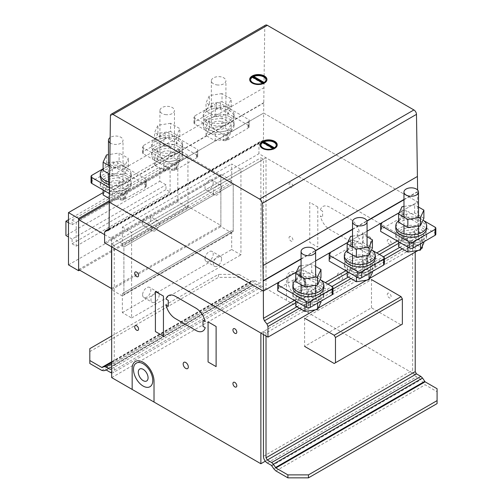 <?xml version="1.0" encoding="UTF-8"?>
<svg xmlns="http://www.w3.org/2000/svg" width="503" height="503" viewBox="0 0 503 503"><rect width="100%" height="100%" fill="white"/><g stroke="black" fill="none" stroke-linecap="round" stroke-linejoin="round"><path stroke-width="0.38" stroke-dasharray="2.52 1.89" d="M222.024 93.589L209.393 95.545L206.004 102.838L215.253 108.176L227.884 106.221L231.273 98.928L222.024 93.589L222.024 101.757L231.273 107.095L227.884 114.388L215.253 116.344L206.004 111.006L209.393 103.712L222.024 101.757M209.393 103.712L209.393 95.545M206.004 111.006L206.004 102.838M215.253 116.344L215.253 108.176M227.884 114.388L227.884 106.221M231.273 107.095L231.273 98.928M216.755 84.888A7.275 4.2 0 0 0 225.665 81.92A7.275 4.2 0 0 0 225.916 80.832A7.275 4.2 0 0 0 219.591 76.67A7.275 4.2 0 0 0 211.612 79.744A7.275 4.2 0 0 0 211.361 80.832A7.275 4.2 0 0 0 216.755 84.888M211.612 124.298A7.275 4.2 0 0 0 211.361 125.385A7.275 4.2 0 0 0 217.686 129.554A7.275 4.2 0 0 0 225.665 126.473A7.275 4.2 0 0 0 225.916 125.385A7.275 4.2 0 0 0 220.521 121.33A7.275 4.2 0 0 0 211.612 124.298M229.569 108.384A15.461 8.928 0 0 0 207.708 108.384A15.461 8.928 0 0 0 203.174 114.697A15.461 8.928 0 0 0 212.719 122.939A15.461 8.928 0 0 0 229.569 121.009A15.461 8.928 0 0 0 234.102 114.697A15.461 8.928 0 0 0 229.569 108.384M207.708 110.761A15.461 8.928 180 0 1 224.558 108.824A15.461 8.928 180 0 1 234.102 117.073A15.461 8.928 180 0 1 229.569 123.38A15.461 8.928 180 0 1 207.708 123.38A15.461 8.928 180 0 1 203.174 117.073A15.461 8.928 180 0 1 207.708 110.761M229.569 116.702A15.461 8.928 0 0 0 207.708 116.702A15.461 8.928 0 0 0 203.174 123.009A15.461 8.928 0 0 0 212.719 131.258A15.461 8.928 0 0 0 229.569 129.321A15.461 8.928 0 0 0 234.102 123.009A15.461 8.928 0 0 0 229.569 116.702M207.708 119.073A15.461 8.928 180 0 1 224.558 117.142A15.461 8.928 180 0 1 234.102 125.385A15.461 8.928 180 0 1 229.569 131.698A15.461 8.928 180 0 1 207.708 131.698A15.461 8.928 180 0 1 203.174 125.385A15.461 8.928 180 0 1 207.708 119.073M222.024 118.092L209.393 120.047L206.004 127.341L215.253 132.679L227.884 130.73L231.273 123.436L222.024 118.092L222.024 126.266L231.273 131.604L227.884 138.897L215.253 140.853L206.004 135.508L209.393 128.215L222.024 126.266M209.393 128.215L209.393 120.047M206.004 135.508L206.004 127.341M215.253 140.853L215.253 132.679M227.884 138.897L227.884 130.73M231.273 131.604L231.273 123.436M170.574 123.292L157.942 125.247L154.559 132.541L163.802 137.879L176.44 135.923L179.823 128.63L170.574 123.292L170.574 131.459L179.823 136.797L176.44 144.091L163.802 146.046L154.559 140.708L157.942 133.414L170.574 131.459M157.942 133.414L157.942 125.247M154.559 140.708L154.559 132.541M163.802 146.046L163.802 137.879M176.44 144.091L176.44 135.923M179.823 136.797L179.823 128.63M165.305 114.596A7.275 4.2 0 0 0 174.22 111.622A7.275 4.2 0 0 0 174.466 110.534A7.275 4.2 0 0 0 168.14 106.372A7.275 4.2 0 0 0 160.161 109.447A7.275 4.2 0 0 0 159.916 110.534A7.275 4.2 0 0 0 165.305 114.596M160.161 154.006A7.275 4.2 0 0 0 159.916 155.094A7.275 4.2 0 0 0 166.242 159.256A7.275 4.2 0 0 0 174.22 156.175A7.275 4.2 0 0 0 174.466 155.094A7.275 4.2 0 0 0 169.071 151.032A7.275 4.2 0 0 0 160.161 154.006M178.125 138.086A15.461 8.928 0 0 0 156.257 138.086A15.461 8.928 0 0 0 151.73 144.399A15.461 8.928 0 0 0 161.274 152.642A15.461 8.928 0 0 0 178.125 150.711A15.461 8.928 0 0 0 182.652 144.399A15.461 8.928 0 0 0 178.125 138.086M156.257 140.463A15.461 8.928 180 0 1 173.107 138.526A15.461 8.928 180 0 1 182.652 146.775A15.461 8.928 180 0 1 178.125 153.088A15.461 8.928 180 0 1 156.257 153.088A15.461 8.928 180 0 1 151.73 146.775A15.461 8.928 180 0 1 156.257 140.463M178.125 146.404A15.461 8.928 0 0 0 156.257 146.404A15.461 8.928 0 0 0 151.73 152.717A15.461 8.928 0 0 0 161.274 160.96A15.461 8.928 0 0 0 178.125 159.03A15.461 8.928 0 0 0 182.652 152.717A15.461 8.928 0 0 0 178.125 146.404M156.257 148.781A15.461 8.928 180 0 1 173.107 146.845A15.461 8.928 180 0 1 182.652 155.094A15.461 8.928 180 0 1 178.125 161.4A15.461 8.928 180 0 1 156.257 161.4A15.461 8.928 180 0 1 151.73 155.094A15.461 8.928 180 0 1 156.257 148.781M170.574 147.8L157.942 149.749L154.559 157.043L163.802 162.387L176.44 160.432L179.823 153.138L170.574 147.8L170.574 155.968L179.823 161.306L176.44 168.599L163.802 170.555L154.559 165.217L157.942 157.923L170.574 155.968M157.942 157.923L157.942 149.749M154.559 165.217L154.559 157.043M163.802 170.555L163.802 162.387M176.44 168.599L176.44 160.432M179.823 161.306L179.823 153.138M103.109 170.41L106.491 163.117L119.129 161.161L119.129 152.994L108.466 154.647M106.491 163.117L106.491 154.949M109.654 166.021L112.358 167.581L124.989 165.625L128.378 158.332L119.129 152.994M119.129 161.161L128.378 166.506L124.989 173.799L112.358 175.748L109.528 174.12M112.358 175.748L112.358 167.581M124.989 173.799L124.989 165.625M128.378 166.506L128.378 158.332M110.006 142.827A7.275 4.2 0 0 0 113.86 144.298A7.275 4.2 0 0 0 122.77 141.324A7.275 4.2 0 0 0 123.015 140.236A7.275 4.2 0 0 0 118.167 136.282A7.275 4.2 0 0 0 110.088 137.596M108.711 183.708A7.275 4.2 0 0 0 108.466 184.796A7.275 4.2 0 0 0 114.791 188.958A7.275 4.2 0 0 0 122.77 185.884A7.275 4.2 0 0 0 123.015 184.796A7.275 4.2 0 0 0 117.627 180.734A7.275 4.2 0 0 0 108.711 183.708M109.447 182.256A15.461 8.928 0 0 0 126.674 180.414A15.461 8.928 0 0 0 131.201 174.101A15.461 8.928 0 0 0 126.674 167.788A15.461 8.928 0 0 0 104.806 167.788A15.461 8.928 0 0 0 103.109 168.958M100.279 176.478A15.461 8.928 180 0 1 104.806 170.165A15.461 8.928 180 0 1 121.657 168.228A15.461 8.928 180 0 1 131.201 176.478A15.461 8.928 180 0 1 126.674 182.79A15.461 8.928 180 0 1 109.428 184.626M126.674 176.107A15.461 8.928 0 0 0 104.806 176.107A15.461 8.928 0 0 0 100.279 182.419A15.461 8.928 0 0 0 109.824 190.662A15.461 8.928 0 0 0 126.674 188.732A15.461 8.928 0 0 0 131.201 182.419A15.461 8.928 0 0 0 126.674 176.107M103.266 190.065A15.461 8.928 180 0 1 100.279 184.796A15.461 8.928 180 0 1 104.806 178.483A15.461 8.928 180 0 1 121.657 176.547A15.461 8.928 180 0 1 131.201 184.796A15.461 8.928 180 0 1 126.674 191.109A15.461 8.928 180 0 1 106.611 191.995M119.129 177.502L106.491 179.458L103.109 186.751L112.358 192.089L124.989 190.134L128.378 182.841L119.129 177.502L119.129 185.67L128.378 191.008L124.989 198.301L112.358 200.257L109.327 198.509M103.109 194.919L106.491 187.625L119.129 185.67M106.491 187.625L106.491 179.458M103.109 189.977L103.109 186.751M112.358 200.257L112.358 192.089M124.989 198.301L124.989 190.134M128.378 191.008L128.378 182.841M142.607 294.827A5.822 3.358 120 0 0 143.814 297.493A5.822 3.358 120 0 0 148.303 295.934A5.822 3.358 120 0 0 150.843 290.08A5.822 3.358 120 0 0 149.636 287.414A5.822 3.358 120 0 0 145.153 288.974A5.822 3.358 120 0 0 142.607 294.827M159.2 294.903A5.822 3.358 -60 0 1 156.659 300.763A5.822 3.358 -60 0 1 152.176 302.322A5.822 3.358 -60 0 1 150.969 299.656A5.822 3.358 -60 0 1 153.509 293.796A5.822 3.358 -60 0 1 157.999 292.237A5.822 3.358 -60 0 1 159.2 294.903M204.991 258.812A5.822 3.358 120 0 0 206.199 261.478A5.822 3.358 120 0 0 210.682 259.919A5.822 3.358 120 0 0 213.222 254.059A5.822 3.358 120 0 0 212.014 251.399A5.822 3.358 120 0 0 207.532 252.959A5.822 3.358 120 0 0 204.991 258.812M221.584 258.888A5.822 3.358 -60 0 1 219.044 264.748A5.822 3.358 -60 0 1 214.555 266.307A5.822 3.358 -60 0 1 213.354 263.641A5.822 3.358 -60 0 1 215.894 257.781A5.822 3.358 -60 0 1 220.377 256.222A5.822 3.358 -60 0 1 221.584 258.888M150.843 218.799A5.822 3.358 -60 0 1 148.303 224.652A5.822 3.358 -60 0 1 143.814 226.212A5.822 3.358 -60 0 1 142.607 223.552A5.822 3.358 -60 0 1 145.153 217.692A5.822 3.358 -60 0 1 149.636 216.133A5.822 3.358 -60 0 1 150.843 218.799M150.969 228.375A5.822 3.358 120 0 0 152.176 231.04A5.822 3.358 120 0 0 156.659 229.481A5.822 3.358 120 0 0 159.2 223.621A5.822 3.358 120 0 0 157.999 220.962A5.822 3.358 120 0 0 153.509 222.521A5.822 3.358 120 0 0 150.969 228.375M213.222 182.784A5.822 3.358 -60 0 1 210.682 188.638A5.822 3.358 -60 0 1 206.199 190.197A5.822 3.358 -60 0 1 204.991 187.531A5.822 3.358 -60 0 1 207.532 181.677A5.822 3.358 -60 0 1 212.014 180.118A5.822 3.358 -60 0 1 213.222 182.784M213.354 192.36A5.822 3.358 120 0 0 214.555 195.026A5.822 3.358 120 0 0 219.044 193.466A5.822 3.358 120 0 0 221.584 187.606A5.822 3.358 120 0 0 220.377 184.941A5.822 3.358 120 0 0 215.894 186.5A5.822 3.358 120 0 0 213.354 192.36M104.599 234.65L111.547 238.661L111.547 246.828L111.547 237.473L122.355 243.71L122.355 246.086L123.895 246.979L123.895 294.5L233.222 231.386L233.222 183.859L231.682 182.966L231.682 180.59L220.874 174.352L220.874 226.633L231.682 232.87L231.682 230.493L233.222 231.386L231.682 230.493L231.682 249.501L240.937 254.851L240.937 169.304L231.682 163.959L231.682 182.966L233.222 183.859L233.222 231.386L123.895 294.5L122.355 293.614L231.682 230.493L122.355 293.614L122.355 295.99L231.682 232.87M122.355 227.079L131.61 232.424L131.61 317.971L122.355 312.621L122.355 293.614L123.895 294.5L123.895 246.979L233.222 183.859L123.895 246.979L122.355 246.086L231.682 182.966L122.355 246.086L122.355 227.079L231.682 163.959M122.355 243.71L231.682 180.59M111.547 237.473L220.874 174.352M111.547 289.753L220.874 226.633M122.355 295.99L111.679 289.829M220.874 225.445L220.874 175.541L187.946 156.534L187.946 206.431L220.874 225.445L111.547 288.565M111.547 238.661L220.874 175.541M109.302 201.936L187.946 156.534M78.619 269.551L187.946 206.431M187.946 207.613L187.946 155.339L177.811 149.492L177.811 201.76L187.946 207.613L79.644 270.142M109.314 200.741L187.946 155.339M103.109 192.618L177.811 149.492M68.483 264.88L177.811 201.76M131.61 232.424L240.937 169.304M131.61 317.971L240.937 254.851M122.355 312.621L231.682 249.501M159.803 181.269L165.977 184.834L165.977 189.581L170.096 191.957L170.096 168.203L165.977 165.827L165.977 170.574L159.803 167.009L159.803 181.269L65.912 235.479M68.483 222.703L72.086 224.784L72.086 220.037L76.205 222.414L76.205 246.168L72.086 243.792L72.086 239.044L165.977 184.834M72.086 239.044L68.483 236.963M72.086 243.792L165.977 189.581M76.205 246.168L170.096 191.957M76.205 222.414L170.096 168.203M72.086 220.037L165.977 165.827M72.086 224.784L165.977 170.574M68.483 219.736L159.803 167.009M91.049 182.363A2.729 1.578 0 0 1 91.848 181.25L113.716 168.624A2.729 1.578 180 0 1 117.576 168.624L146.26 185.186L146.254 186.67L145.612 187.041L145.612 181.099L146.254 180.728L146.26 179.244L117.576 162.683A2.729 1.578 0 0 0 113.716 162.683L103.109 168.807M146.254 186.67L146.254 180.728M146.26 185.186L146.26 179.244M145.612 187.041L145.103 187.638L145.103 181.696L145.612 181.099M109.365 193.586L120.531 200.037L123.109 200.037L145.103 187.638M145.103 181.696L123.109 194.095L120.531 194.095L109.409 187.676M124.775 199.37L124.775 193.429M123.109 200.037L123.109 194.095M123.751 199.666L123.751 193.724M120.531 200.037L120.531 194.095M248.507 121.695L249.155 121.324L249.155 119.84L220.471 103.278A2.729 1.578 0 0 0 216.611 103.278L194.749 115.904A2.729 1.578 180 0 0 193.951 117.017A2.729 1.578 180 0 0 194.749 118.13L223.433 134.691L226.004 134.691L227.677 134.018L248.507 121.695L248.507 127.636L247.998 128.227L247.998 122.286M223.433 134.691L223.433 140.633L194.749 124.071A2.729 1.578 0 0 1 193.951 122.958A2.729 1.578 0 0 1 194.749 121.839L216.611 109.22A2.729 1.578 180 0 1 220.471 109.22L249.155 125.775L249.155 127.265L248.507 127.636M249.155 127.265L249.155 121.324M249.155 125.775L249.155 119.84M223.433 140.633L226.004 140.626L227.677 139.96L247.998 128.227M227.677 139.96L227.677 134.018M226.004 140.626L226.004 134.691M226.646 140.255L226.646 134.32M197.063 151.397L197.704 151.026L197.704 149.542L169.021 132.981A2.729 1.578 0 0 0 165.166 132.981L143.298 145.606A2.729 1.578 180 0 0 142.5 146.719A2.729 1.578 180 0 0 143.298 147.832L171.982 164.393L174.554 164.393L176.226 163.726L197.063 151.397L197.063 157.338L196.547 157.929L196.547 151.994M171.982 164.393L171.982 170.335L143.298 153.773A2.729 1.578 0 0 1 142.5 152.661A2.729 1.578 0 0 1 143.298 151.548L165.166 138.922A2.729 1.578 180 0 1 169.021 138.922L197.704 155.484L197.704 156.967L197.063 157.338M197.704 156.967L197.704 151.026M197.704 155.484L197.704 149.542M171.982 170.335L174.554 170.335L176.226 169.662L196.547 157.929M176.226 169.662L176.226 163.726M174.554 170.335L174.554 164.393M175.195 169.964L175.195 164.022M332.948 293.62A2.729 1.578 0 0 0 332.15 292.507L303.466 275.946L300.253 276.323L300.253 270.381L303.466 270.01L320.82 280.026M300.895 275.952L300.895 270.01M303.466 275.946L303.466 270.01M300.253 276.323L299.222 276.619L299.222 270.677L300.253 270.381M277.744 290.803L277.744 289.313L278.901 288.351L299.222 276.619M278.901 288.351L278.901 282.409L299.222 270.677M278.385 288.942L278.385 283M277.744 289.313L277.744 283.371M435.843 234.216A2.729 1.578 0 0 0 435.045 233.103L406.361 216.541L403.148 216.912L403.148 210.971L406.361 210.6L423.721 220.622M403.79 216.541L403.79 210.6M406.361 216.541L406.361 210.6M403.148 216.912L402.117 217.208L402.117 211.273L403.148 210.971M380.639 231.393L380.639 229.909L381.796 228.94L402.117 217.208M381.796 228.94L381.796 223.005L402.117 211.273M381.287 229.538L381.287 223.596M380.639 229.909L380.639 223.967M384.399 263.918A2.729 1.578 0 0 0 383.6 262.805L354.917 246.244L351.698 246.615L351.698 240.679L354.917 240.302L372.27 250.324M352.345 246.244L352.345 240.308M354.917 246.244L354.917 240.302M351.698 246.615L350.673 246.916L350.673 240.975L351.698 240.679M329.188 261.095L329.195 259.611L330.352 258.649L350.673 246.916M330.352 258.649L330.352 252.707L350.673 240.975M329.836 259.24L329.836 253.298M329.195 259.611L329.195 253.669M320.977 277.7L311.728 272.362L299.096 274.317L299.096 266.15M299.096 274.317L295.714 281.611M301.071 265.842L311.728 264.194L315.62 266.439M311.728 272.362L311.728 264.194M315.375 294.909A7.275 4.2 180 0 1 315.62 295.99A7.275 4.2 180 0 1 310.232 300.052A7.275 4.2 180 0 1 301.071 295.99A7.275 4.2 180 0 1 306.465 291.935A7.275 4.2 180 0 1 315.375 294.909M295.714 280.152A15.461 8.928 180 0 1 297.411 278.989A15.461 8.928 180 0 1 319.279 278.989A15.461 8.928 180 0 1 320.134 279.523M323.806 287.678A15.461 8.928 0 0 0 314.262 279.429A15.461 8.928 0 0 0 297.411 281.366A15.461 8.928 0 0 0 292.884 287.678M319.279 299.926A15.461 8.928 180 0 1 302.429 301.863A15.461 8.928 180 0 1 292.884 293.62A15.461 8.928 180 0 1 297.411 287.307A15.461 8.928 180 0 1 319.279 287.307A15.461 8.928 180 0 1 323.806 293.62A15.461 8.928 180 0 1 319.279 299.926M320.769 301.31A15.461 8.928 0 0 0 323.806 295.99A15.461 8.928 0 0 0 314.262 287.747A15.461 8.928 0 0 0 297.411 289.684A15.461 8.928 0 0 0 292.884 295.99A15.461 8.928 0 0 0 295.871 301.266M299.216 303.196A15.461 8.928 0 0 0 317.55 303.164M320.977 294.041L317.594 301.335L304.963 303.29L295.714 297.946L299.096 290.652L311.728 288.697L320.977 294.041L320.977 301.184M317.594 303.146L317.594 301.335M304.963 306.516L304.963 303.29M295.714 301.178L295.714 297.946M320.977 302.209L311.728 296.871L299.096 298.82L299.096 290.652M299.096 298.82L295.714 306.113M311.728 296.871L311.728 288.697M372.427 247.998L363.179 242.66L350.547 244.615L350.547 236.448M350.547 244.615L347.158 251.909M352.521 236.14L363.179 234.492L367.071 236.737M363.179 242.66L363.179 234.492M366.819 265.2A7.275 4.2 180 0 1 367.071 266.288A7.275 4.2 180 0 1 361.676 270.35A7.275 4.2 180 0 1 352.521 266.288A7.275 4.2 180 0 1 357.91 262.233A7.275 4.2 180 0 1 366.819 265.2M347.158 250.45A15.461 8.928 180 0 1 348.862 249.287A15.461 8.928 180 0 1 370.73 249.287A15.461 8.928 180 0 1 371.585 249.821M375.257 257.97A15.461 8.928 0 0 0 365.712 249.727A15.461 8.928 0 0 0 348.862 251.663A15.461 8.928 0 0 0 344.335 257.97M370.73 270.224A15.461 8.928 180 0 1 353.879 272.161A15.461 8.928 180 0 1 344.335 263.912A15.461 8.928 180 0 1 348.862 257.599A15.461 8.928 180 0 1 370.73 257.599A15.461 8.928 180 0 1 375.257 263.912A15.461 8.928 180 0 1 370.73 270.224M372.22 271.601A15.461 8.928 0 0 0 375.257 266.288A15.461 8.928 0 0 0 365.712 258.045A15.461 8.928 0 0 0 348.862 259.976A15.461 8.928 0 0 0 344.335 266.288A15.461 8.928 0 0 0 347.315 271.563M350.66 273.494A15.461 8.928 0 0 0 368.995 273.462M372.427 264.333L369.045 271.633L356.407 273.582L347.158 268.244L350.547 260.95L363.179 258.995L372.427 264.333L372.427 271.482M369.045 273.443L369.045 271.633M356.407 276.813L356.407 273.582M347.158 271.469L347.158 268.244M372.427 272.507L363.179 267.162L350.547 269.118L350.547 260.95M350.547 269.118L347.158 276.411M363.179 267.162L363.179 258.995M423.878 218.296L414.629 212.958L401.991 214.913L401.991 206.739M401.991 214.913L398.609 222.207M403.966 206.437L414.629 204.79L418.521 207.035M414.629 212.958L414.629 204.79M418.27 235.498A7.275 4.2 180 0 1 418.521 236.586A7.275 4.2 180 0 1 413.126 240.641A7.275 4.2 180 0 1 403.966 236.586A7.275 4.2 180 0 1 409.36 232.531A7.275 4.2 180 0 1 418.27 235.498M398.609 220.748A15.461 8.928 180 0 1 400.313 219.578A15.461 8.928 180 0 1 422.174 219.578A15.461 8.928 180 0 1 423.029 220.119M426.701 228.268A15.461 8.928 0 0 0 417.157 220.025A15.461 8.928 0 0 0 400.313 221.955A15.461 8.928 0 0 0 395.779 228.268M422.174 240.522A15.461 8.928 180 0 1 405.324 242.459A15.461 8.928 180 0 1 395.779 234.209A15.461 8.928 180 0 1 400.313 227.897A15.461 8.928 180 0 1 422.174 227.897A15.461 8.928 180 0 1 426.701 234.209A15.461 8.928 180 0 1 422.174 240.522M423.664 241.899A15.461 8.928 0 0 0 426.701 236.586A15.461 8.928 0 0 0 417.157 228.337A15.461 8.928 0 0 0 400.313 230.273A15.461 8.928 0 0 0 395.779 236.586A15.461 8.928 0 0 0 398.766 241.861M402.111 243.792A15.461 8.928 0 0 0 420.445 243.76M423.878 234.631L420.489 241.924L407.858 243.88L398.609 238.541L401.991 231.248L414.629 229.293L423.878 234.631L423.878 241.78M420.489 243.741L420.489 241.924M407.858 247.105L407.858 243.88M398.609 241.767L398.609 238.541M423.878 242.798L414.629 237.46L401.991 239.415L401.991 231.248M401.991 239.415L398.609 246.709M414.629 237.46L414.629 229.293M89.811 363.493L89.811 348.642M111.679 336.017L218.428 274.38L218.428 277.354L239.013 277.354L239.013 274.38L218.428 274.38M89.811 351.61L218.428 277.354M101.795 370.409L250.997 284.27L239.013 277.354M239.013 274.38L250.997 281.303L253.581 280.517L255.228 280.775L259.592 283.29L260.875 282.548L260.875 157.791L263.446 159.275L263.446 284.038A5.458 3.15 60 0 1 262.321 286.534A5.458 3.15 60 0 1 259.592 286.264L255.467 283.881L253.066 284.597L250.997 284.27M111.679 372.893A5.458 3.15 -120 0 0 113.118 372.673A5.458 3.15 -120 0 0 114.25 370.177L114.25 245.42L263.446 159.275M106.265 370.019L255.467 283.881M105.85 369.957L255.052 283.818M103.863 370.736L253.066 284.597M111.679 361.739L250.997 281.303M111.679 362.041L251.406 281.366M111.679 362.443L253.581 280.517M111.679 363.656L255.228 280.775M114.25 245.42L111.679 243.93L111.679 368.693L259.592 283.29M111.679 368.693L260.875 282.548M111.679 243.93L260.875 157.791M275.902 470.927L425.104 384.789L437.088 391.711L437.088 388.737M437.088 403.595L437.088 391.711M260.875 333.043L415.22 243.93L415.22 252.104L415.22 246.904L412.649 245.42L412.649 370.177A5.458 3.15 -120 0 0 416.509 376.86L420.634 379.237L423.036 382.733L425.104 384.789M263.446 334.526L263.446 331.559L412.649 245.42M271.431 465.382L420.634 379.237M271.846 465.791L421.042 379.652M273.833 468.871L423.036 382.733M263.446 331.559L266.018 333.043L415.22 246.904M266.018 333.043L266.018 336.01M371.491 307.798L371.491 279.58L304.611 318.192L304.611 346.41L371.491 307.798L401.073 324.875L402.356 324.133M334.187 363.487L401.073 324.875M260.875 145.241A7.734 4.464 0 0 0 260.862 145.461A7.734 4.464 0 0 0 265.383 149.523A7.734 4.464 0 0 0 273.663 148.838L273.663 149.278A7.734 4.464 0 0 0 274.06 149.064A7.734 4.464 0 0 0 274.431 148.838L273.657 148.391M276.323 145.021L276.323 145.461A7.734 4.464 0 0 1 274.431 148.391L274.431 148.838M263.126 142.751L263.126 142.751A7.734 4.464 0 0 0 262.755 142.984L273.663 149.278M259.957 144.946A8.639 4.986 0 0 0 259.957 145.021A8.639 4.986 0 0 0 262.069 148.291A8.639 4.986 0 0 0 274.254 148.787A8.639 4.986 0 0 0 277.235 145.021A8.639 4.986 0 0 0 277.235 144.946M252.839 77.405A7.734 4.464 0 0 0 252.468 77.638L263.371 83.932A7.734 4.464 0 0 0 263.773 83.718A7.734 4.464 0 0 0 264.144 83.485L263.371 83.045M252.468 77.192L252.468 77.638M250.582 79.895A7.734 4.464 0 0 0 250.576 80.115A7.734 4.464 0 0 0 255.096 84.177A7.734 4.464 0 0 0 263.371 83.485L263.371 83.932M249.664 79.6A8.639 4.986 0 0 0 249.664 79.669A8.639 4.986 0 0 0 251.777 82.938A8.639 4.986 0 0 0 263.968 83.441A8.639 4.986 0 0 0 266.942 79.669A8.639 4.986 0 0 0 266.942 79.6M263.773 82.825L264.144 83.045A7.734 4.464 0 0 0 266.037 80.115A7.734 4.464 0 0 0 266.024 79.895M264.144 83.045L264.144 83.485M262.943 83.24L263.371 83.485M273.236 148.586L273.663 148.838M262.755 142.538L262.755 142.984M274.431 148.391L274.06 148.178M265.515 25.15A3.64 2.1 -120 0 0 264.76 26.766L263.647 113.056L417.685 201.986L417.616 190.002M397.332 241.031L417.792 229.217L417.685 201.986L399.269 212.618L417.685 201.986L263.647 113.056L109.302 202.168L263.647 113.056L263.446 140.111L262.484 141.481L259.913 141.714L258.944 143.085L258.944 153.711L422.294 248.017M296.368 272.029L315.62 260.912L296.368 272.029M347.818 242.327L367.071 231.21L347.818 242.327M301.071 259.164L315.538 250.808M352.521 229.462L366.989 221.106M403.966 199.76L417.641 191.863M294.437 300.436L325.303 282.617M345.882 270.733L376.753 252.915M295.714 302.743L327.943 284.138M347.158 273.041L379.388 254.436M398.609 243.339L418.76 231.707L417.792 229.217M296.852 306.773L331.999 286.484M348.302 277.071L383.449 256.775M399.747 247.369L421.332 234.907L418.76 231.707M299.486 308.295L332.948 288.974M350.937 278.593L384.399 259.271M402.381 248.891L422.294 237.391L421.332 234.907M315.142 309.879L318.248 308.088M366.593 280.177L369.699 278.385M418.037 250.475L421.149 248.677M422.294 246.206L422.294 237.391M104.599 242.817L258.944 153.711M109.107 229.217L263.446 140.111M108.139 230.588L262.484 141.481M109.107 228.777L259.913 141.714M104.599 232.191L258.944 143.085M111.679 246.904L266.018 157.791L266.018 288.489L415.22 374.628L415.22 371.66M111.679 377.602L266.018 288.489M415.22 243.93L266.018 157.791M265.301 461.188L415.22 374.628M320.392 209.977A13.644 7.878 60 0 1 329.691 207.179L350.27 219.056A13.644 7.878 60 0 1 359.563 232.593L357.344 231.311L357.344 237.253L359.563 238.535A13.644 7.878 60 0 1 350.27 241.333L329.691 229.456A13.644 7.878 60 0 1 320.392 215.919L322.612 217.202L322.612 211.26L320.392 209.977M286.496 300.316L286.496 279.486A15.461 8.928 60 0 1 297.411 273.135A15.461 8.928 60 0 1 308.364 292.054L308.364 312.935M370.46 237.397L362.424 232.757L362.424 272.859L370.46 277.499L370.46 237.397M317.789 206.991L309.754 202.351L309.754 242.452L317.789 247.092L317.789 206.991M387.279 240.818A2.729 1.578 60 0 1 390.177 240.56A2.729 1.578 60 0 1 390.177 244.42A2.729 1.578 60 0 1 387.279 240.818M387.279 294.444A2.729 1.578 60 0 1 390.177 294.186A2.729 1.578 60 0 1 390.177 298.046A2.729 1.578 60 0 1 387.279 294.444M337.519 274.858A3.64 2.1 60 0 1 341.38 274.512A3.64 2.1 60 0 1 341.38 279.655A3.64 2.1 60 0 1 337.519 274.858M289.049 184.104A2.729 1.578 60 0 1 291.941 183.846A2.729 1.578 60 0 1 291.941 187.707A2.729 1.578 60 0 1 289.049 184.104M289.049 237.73A2.729 1.578 60 0 1 291.941 237.473A2.729 1.578 60 0 1 291.941 241.333A2.729 1.578 60 0 1 289.049 237.73M287.829 280.234A13.644 7.878 60 0 1 302.297 278.939A13.644 7.878 60 0 1 302.297 298.235A13.644 7.878 60 0 1 287.829 280.234M292.645 283.07A6.91 3.993 60 0 1 299.977 282.416A6.91 3.993 60 0 1 299.977 292.193A6.91 3.993 60 0 1 292.645 283.07M117.576 168.624L117.576 162.683M113.716 168.624L113.716 162.683M91.848 181.25L91.848 175.308M220.471 109.22L220.471 103.278M216.611 109.22L216.611 103.278M194.749 124.071L194.749 118.13M194.749 121.839L194.749 115.904M169.021 138.922L169.021 132.981M165.166 138.922L165.166 132.981M143.298 153.773L143.298 147.832M143.298 151.548L143.298 145.606M332.15 292.507L332.15 286.565M435.045 233.103L435.045 227.161M383.6 262.805L383.6 256.863M114.25 370.177L263.446 284.038M110.39 372.402L259.592 286.264M263.446 456.315L412.649 370.177M267.307 462.999L416.509 376.86M109.377 192.108L263.723 103.002M109.377 191.813L263.723 102.706M109.484 176.911L263.83 87.799M110.421 115.872L264.76 26.766M301.071 258.863L315.456 250.557M352.521 229.161L366.907 220.855M403.966 199.458L417.635 191.561M211.361 80.832L211.361 125.385M225.916 125.385L225.916 80.832M234.102 114.697L234.102 117.073M203.174 117.073L203.174 114.697M234.102 123.009L234.102 125.385M203.174 125.385L203.174 123.009M159.916 110.534L159.916 155.094M174.466 155.094L174.466 110.534M182.652 144.399L182.652 146.775M151.73 146.775L151.73 144.399M182.652 152.717L182.652 155.094M151.73 155.094L151.73 152.717M108.466 165.336L108.466 173.504M108.466 181.979L108.466 184.356M123.015 184.796L123.015 140.236M131.201 174.101L131.201 176.478M131.201 182.419L131.201 184.796M100.279 184.796L100.279 182.419M143.814 297.493L152.176 302.322M157.999 292.237L149.636 287.414M206.199 261.478L214.555 266.307M220.377 256.222L212.014 251.399M152.176 231.04L143.814 226.212M157.999 220.962L149.636 216.133M214.555 195.026L206.199 190.197M220.377 184.941L212.014 180.118M193.951 122.958L193.951 117.017M142.5 152.661L142.5 146.719M315.62 295.55L315.62 293.174M315.62 285.302L315.62 277.134M301.071 295.55L301.071 293.174M301.071 284.704L301.071 276.537M292.884 295.99L292.884 293.62M323.806 295.99L323.806 293.62M367.071 265.848L367.071 263.471M367.071 255.599L367.071 247.432M352.521 265.848L352.521 263.471M352.521 255.002L352.521 246.835M344.335 266.288L344.335 263.912M375.257 266.288L375.257 263.912M418.521 236.146L418.521 233.769M418.521 225.891L418.521 217.724M403.966 236.146L403.966 233.769M403.966 225.3L403.966 217.126M395.779 236.586L395.779 234.209M426.701 236.586L426.701 234.209M262.321 286.534L113.118 372.673M250.576 79.669L250.576 80.115M266.037 79.669L266.037 80.115M260.862 145.021L260.862 145.461"/><path stroke-width="0.75" d="M108.466 154.647L106.491 154.949L103.109 162.243L109.654 166.021M109.528 174.12L103.109 170.41L103.109 162.243M110.088 137.596A7.275 4.2 0 0 0 108.711 139.149A7.275 4.2 0 0 0 108.466 140.236A7.275 4.2 0 0 0 110.006 142.827M109.428 184.626A15.461 8.928 180 0 1 104.806 182.79A15.461 8.928 180 0 1 100.279 176.478L100.279 174.101A15.461 8.928 0 0 0 109.447 182.256M103.109 168.958A15.461 8.928 0 0 0 100.279 174.101M106.611 191.995A15.461 8.928 180 0 1 104.806 191.109A15.461 8.928 180 0 1 103.266 190.065M109.327 198.509L103.109 194.919L103.109 189.977M111.679 289.829L111.547 246.828L111.547 288.565L78.619 269.551L78.619 219.648L109.302 201.936M78.619 219.648L104.599 234.65M78.619 218.459L78.619 270.733L68.483 264.88L68.483 212.612L78.619 218.459L109.314 200.741M78.619 270.733L79.644 270.142M68.483 212.612L103.109 192.618M68.483 236.963L65.912 235.479L65.912 221.219L68.483 219.736M65.912 221.219L68.483 222.703M109.409 187.676L91.854 177.534A2.729 1.578 180 0 1 91.049 176.421A2.729 1.578 180 0 1 91.848 175.308L103.109 168.807M91.049 176.421L91.049 182.363A2.729 1.578 0 0 0 91.854 183.476L109.365 193.586M320.82 280.026L332.15 286.565A2.729 1.578 180 0 1 332.948 287.685A2.729 1.578 180 0 1 332.15 288.797L310.282 301.416A2.729 1.578 0 0 1 306.428 301.416L277.744 284.861L277.744 283.371L278.901 282.409M277.744 284.861L277.744 290.803L306.428 307.358A2.729 1.578 180 0 0 310.282 307.358L332.15 294.739A2.729 1.578 0 0 0 332.948 293.62L332.948 287.685M423.721 220.622L435.045 227.161A2.729 1.578 180 0 1 435.843 228.274A2.729 1.578 180 0 1 435.045 229.387L413.183 242.012A2.729 1.578 0 0 1 409.323 242.012L380.639 225.451L380.639 223.967L381.796 223.005M380.639 225.451L380.639 231.393L409.323 247.954A2.729 1.578 180 0 0 413.183 247.954L435.045 235.329A2.729 1.578 0 0 0 435.843 234.216L435.843 228.274M372.27 250.324L383.6 256.863A2.729 1.578 180 0 1 384.399 257.976A2.729 1.578 180 0 1 383.6 259.095L361.732 271.714A2.729 1.578 0 0 1 357.872 271.714L329.188 255.159L329.195 253.669L330.352 252.707M329.188 255.159L329.188 261.095L357.872 277.656A2.729 1.578 180 0 0 361.732 277.656L383.6 265.031A2.729 1.578 0 0 0 384.399 263.918L384.399 257.976M295.714 273.443L295.714 281.611L304.963 286.949L317.594 284.994L320.977 277.7L320.977 269.533L317.594 276.826L304.963 278.781L295.714 273.443L299.096 266.15L301.071 265.842M317.594 284.994L317.594 276.826M304.963 286.949L304.963 278.781M315.62 266.439L320.977 269.533M306.465 247.382A7.275 4.2 180 0 1 315.62 251.437A7.275 4.2 180 0 1 310.232 255.493A7.275 4.2 180 0 1 301.316 252.525A7.275 4.2 180 0 1 301.071 251.437A7.275 4.2 180 0 1 306.465 247.382M320.134 279.523A15.461 8.928 180 0 1 323.806 285.302A15.461 8.928 180 0 1 319.279 291.614A15.461 8.928 180 0 1 302.429 293.545A15.461 8.928 180 0 1 292.884 285.302A15.461 8.928 180 0 1 295.714 280.152M292.884 285.302L292.884 287.678A15.461 8.928 0 0 0 297.411 293.991A15.461 8.928 0 0 0 319.279 293.991A15.461 8.928 0 0 0 323.806 287.678L323.806 285.302M295.871 301.266A15.461 8.928 0 0 0 297.411 302.303A15.461 8.928 0 0 0 299.216 303.196M317.55 303.164A15.461 8.928 0 0 0 319.279 302.303A15.461 8.928 0 0 0 320.769 301.31M295.714 301.178L295.714 306.113L304.963 311.458L317.594 309.502L317.594 303.146M317.594 309.502L320.977 302.209L320.977 301.184M304.963 311.458L304.963 306.516M347.158 243.741L347.158 251.909L356.407 257.247L369.045 255.291L372.427 247.998L372.427 239.83L369.045 247.124L356.407 249.079L347.158 243.741L350.547 236.448L352.521 236.14M369.045 255.291L369.045 247.124M356.407 257.247L356.407 249.079M367.071 236.737L372.427 239.83M357.91 217.68A7.275 4.2 180 0 1 367.071 221.735A7.275 4.2 180 0 1 361.676 225.79A7.275 4.2 180 0 1 352.766 222.823A7.275 4.2 180 0 1 352.521 221.735A7.275 4.2 180 0 1 357.91 217.68M371.585 249.821A15.461 8.928 180 0 1 375.257 255.599A15.461 8.928 180 0 1 370.73 261.906A15.461 8.928 180 0 1 353.879 263.842A15.461 8.928 180 0 1 344.335 255.599A15.461 8.928 180 0 1 347.158 250.45M344.335 255.599L344.335 257.97A15.461 8.928 0 0 0 348.862 264.282A15.461 8.928 0 0 0 370.73 264.282A15.461 8.928 0 0 0 375.257 257.97L375.257 255.599M347.315 271.563A15.461 8.928 0 0 0 348.862 272.601A15.461 8.928 0 0 0 350.66 273.494M368.995 273.462A15.461 8.928 0 0 0 370.73 272.601A15.461 8.928 0 0 0 372.22 271.601M347.158 271.469L347.158 276.411L356.407 281.755L369.045 279.8L369.045 273.443M369.045 279.8L372.427 272.507L372.427 271.482M356.407 281.755L356.407 276.813M398.609 214.033L398.609 222.207L407.858 227.545L420.489 225.589L423.878 218.296L423.878 210.128L420.489 217.422L407.858 219.377L398.609 214.033L401.991 206.739L403.966 206.437M420.489 225.589L420.489 217.422M407.858 227.545L407.858 219.377M418.521 207.035L423.878 210.128M409.36 187.971A7.275 4.2 180 0 1 418.521 192.033A7.275 4.2 180 0 1 413.126 196.088A7.275 4.2 180 0 1 404.217 193.121A7.275 4.2 180 0 1 403.966 192.033A7.275 4.2 180 0 1 409.36 187.971M423.029 220.119A15.461 8.928 180 0 1 426.701 225.891A15.461 8.928 180 0 1 422.174 232.204A15.461 8.928 180 0 1 405.324 234.14A15.461 8.928 180 0 1 395.779 225.891A15.461 8.928 180 0 1 398.609 220.748M395.779 225.891L395.779 228.268A15.461 8.928 0 0 0 400.313 234.58A15.461 8.928 0 0 0 422.174 234.58A15.461 8.928 0 0 0 426.701 228.268L426.701 225.891M398.766 241.861A15.461 8.928 0 0 0 400.313 242.899A15.461 8.928 0 0 0 402.111 243.792M420.445 243.76A15.461 8.928 0 0 0 422.174 242.899A15.461 8.928 0 0 0 423.664 241.899M398.609 241.767L398.609 246.709L407.858 252.047L420.489 250.092L420.489 243.741M420.489 250.092L423.878 242.798L423.878 241.78M407.858 252.047L407.858 247.105M111.679 336.017L89.811 348.642L89.811 363.493L101.795 370.409L103.863 370.736L106.265 370.019L110.39 372.402A5.458 3.15 -120 0 0 111.679 372.893M110.39 369.435L111.679 368.693L110.39 369.435L106.032 366.913L104.379 366.656L101.795 367.442L89.811 360.519M101.795 367.442L111.679 361.739M102.21 367.504L111.679 362.041M104.379 366.656L111.679 362.443M106.032 366.913L111.679 363.656M287.886 477.85L308.465 477.85L308.465 474.882L287.886 474.882L287.886 477.85L275.902 470.927L273.833 468.871L271.431 465.382L267.307 462.999A5.458 3.15 60 0 1 263.446 456.315L263.446 334.526M308.465 477.85L437.088 403.595L437.088 400.621L308.465 474.882M266.018 336.01L266.018 457.799L267.307 460.025L271.664 462.546L273.318 464.194L275.902 467.96L425.104 381.821L437.088 388.737L437.088 400.621M266.018 457.799L415.22 371.66L415.22 252.104L415.22 371.66L416.509 373.886L420.866 376.407L422.52 378.055L425.104 381.821M275.902 467.96L287.886 474.882M275.487 467.545L424.689 381.406M273.318 464.194L422.52 378.055M271.664 462.546L420.866 376.407M267.307 460.025L416.509 373.886M304.611 318.192L334.187 335.268L335.476 337.5L335.476 362.745L334.187 363.487L304.611 346.41M335.476 362.745L402.356 324.133L402.356 298.883L401.073 296.657L371.491 279.58M335.476 337.5L402.356 298.883M334.187 335.268L401.073 296.657M276.317 145.241A7.734 4.464 0 0 0 271.626 141.356A7.734 4.464 0 0 0 263.528 142.091L263.528 142.538A7.734 4.464 0 0 0 263.126 142.751M274.431 142.091A7.734 4.464 0 0 0 263.126 141.865A7.734 4.464 0 0 0 260.862 145.021A7.734 4.464 0 0 0 265.634 149.139A7.734 4.464 0 0 0 274.06 148.178A7.734 4.464 0 0 0 276.323 145.021A7.734 4.464 0 0 0 274.431 142.091M277.235 144.946A8.639 4.986 0 0 0 272.123 140.463A8.639 4.986 0 0 0 262.931 141.249A8.639 4.986 0 0 0 259.957 144.946M274.254 148.637A8.639 4.986 180 0 1 262.069 148.14A8.639 4.986 180 0 1 259.957 144.87A8.639 4.986 180 0 1 262.931 141.104A8.639 4.986 180 0 1 272.18 140.331A8.639 4.986 180 0 1 277.235 144.87A8.639 4.986 180 0 1 274.254 148.637M252.839 77.405L252.839 77.405A7.734 4.464 0 0 1 253.235 77.192L253.235 76.745A7.734 4.464 0 0 1 261.34 76.01A7.734 4.464 0 0 1 266.024 79.895M262.943 83.24L252.468 77.192A7.734 4.464 0 0 0 250.582 79.895M252.839 76.513A7.734 4.464 0 0 0 250.576 79.669A7.734 4.464 0 0 0 255.348 83.794A7.734 4.464 0 0 0 263.773 82.825A7.734 4.464 0 0 0 266.037 79.669A7.734 4.464 0 0 0 264.144 76.745A7.734 4.464 0 0 0 252.839 76.513M266.942 79.6A8.639 4.986 0 0 0 261.83 75.117A8.639 4.986 0 0 0 252.644 75.903A8.639 4.986 0 0 0 249.664 79.6M263.968 83.291A8.639 4.986 180 0 1 251.777 82.794A8.639 4.986 180 0 1 249.664 79.524A8.639 4.986 180 0 1 252.644 75.758A8.639 4.986 180 0 1 261.893 74.985A8.639 4.986 180 0 1 266.942 79.524A8.639 4.986 180 0 1 263.968 83.291M263.773 82.825L253.235 76.745M263.371 83.045L253.235 77.192M273.236 148.586L262.755 142.538A7.734 4.464 0 0 0 260.875 145.241M274.06 148.178L263.528 142.091M273.657 148.391L263.528 142.538M259.561 199.062L112.993 114.439A3.64 2.1 -120 0 0 111.169 114.263A3.64 2.1 -120 0 0 110.421 115.872L109.302 202.168L263.339 291.099L262.132 203.47A3.64 2.1 -120 0 0 259.561 199.062L413.906 109.95L267.338 25.332A3.64 2.1 -120 0 0 265.515 25.15L111.169 114.263M263.339 291.099L296.368 272.029L263.339 291.099L109.302 202.168L109.107 229.217L108.139 230.588L105.567 230.82L104.599 232.191L104.599 242.817L267.948 337.129L267.948 326.504L266.986 324.014L264.415 320.813L263.446 318.33L263.339 291.099M315.62 260.912L347.818 242.327L315.62 260.912M367.071 231.21L399.269 212.618L367.071 231.21M263.295 280.976L301.071 259.164M315.538 250.808L352.521 229.462M366.989 221.106L403.966 199.76M417.616 190.002L416.478 114.357A3.64 2.1 -120 0 0 413.906 109.95M263.446 318.33L294.437 300.436M325.303 282.617L345.882 270.733M376.753 252.915L397.332 241.031M264.415 320.813L295.714 302.743M327.943 284.138L347.158 273.041M379.388 254.436L398.609 243.339M266.986 324.014L296.852 306.773M331.999 286.484L348.302 277.071M383.449 256.775L399.747 247.369M267.948 326.504L299.486 308.295M332.948 288.974L350.937 278.593M384.399 259.271L402.381 248.891M267.948 337.129L315.142 309.879M318.248 308.088L366.593 280.177M369.699 278.385L418.037 250.475M421.149 248.677L422.294 248.017L422.294 246.206M105.567 230.82L109.107 228.777M260.875 333.043L111.679 246.904L111.679 377.602L260.875 463.741L260.875 333.043M260.875 463.741L265.301 461.188M262.755 141.947L273.663 148.24M263.528 141.5L274.431 147.794M264.144 82.448L253.235 76.154M263.371 82.894L252.468 76.594M262.484 148.398A8.639 4.986 0 0 0 276.939 146.159A8.639 4.986 0 0 0 266.357 140.054A8.639 4.986 0 0 0 262.484 148.398M263.126 148.027A7.734 4.464 0 0 0 276.059 146.027A7.734 4.464 0 0 0 266.59 140.557A7.734 4.464 0 0 0 263.126 148.027M252.198 83.052A8.639 4.986 0 0 0 266.647 80.813A8.639 4.986 0 0 0 256.071 74.702A8.639 4.986 0 0 0 252.198 83.052M252.839 82.681A7.734 4.464 0 0 0 265.773 80.681A7.734 4.464 0 0 0 256.304 75.211A7.734 4.464 0 0 0 252.839 82.681M166.047 299.09A13.644 7.878 60 0 1 175.346 296.286L195.925 308.169A13.644 7.878 60 0 1 205.218 321.706L202.998 320.417L202.998 326.359L205.218 327.642A13.644 7.878 60 0 1 195.925 330.446L175.346 318.562A13.644 7.878 60 0 1 166.047 305.025L168.266 306.308L168.266 300.373L166.047 299.09M132.157 389.423L132.157 368.598A15.461 8.928 60 0 1 143.066 362.242A15.461 8.928 60 0 1 154.019 381.167L154.019 402.048M216.114 326.51L208.079 321.87L208.079 361.971L216.114 366.612L216.114 326.51M163.444 296.104L155.408 291.457L155.408 331.559L163.444 336.199L163.444 296.104M232.933 329.93A2.729 1.578 60 0 1 235.832 329.672A2.729 1.578 60 0 1 235.832 333.533A2.729 1.578 60 0 1 232.933 329.93M232.933 383.556A2.729 1.578 60 0 1 235.832 383.299A2.729 1.578 60 0 1 235.832 387.159A2.729 1.578 60 0 1 232.933 383.556M183.174 363.971A3.64 2.1 60 0 1 187.034 363.625A3.64 2.1 60 0 1 187.034 368.768A3.64 2.1 60 0 1 183.174 363.971M134.703 273.217A2.729 1.578 60 0 1 137.596 272.959A2.729 1.578 60 0 1 137.596 276.82A2.729 1.578 60 0 1 134.703 273.217M134.703 326.843A2.729 1.578 60 0 1 137.596 326.585A2.729 1.578 60 0 1 137.596 330.44A2.729 1.578 60 0 1 134.703 326.843M133.484 369.347A13.644 7.878 60 0 1 147.951 368.051A13.644 7.878 60 0 1 147.951 387.348A13.644 7.878 60 0 1 133.484 369.347M138.3 372.182A6.91 3.993 60 0 1 145.631 371.522A6.91 3.993 60 0 1 145.631 381.299A6.91 3.993 60 0 1 138.3 372.182M91.854 183.476L91.854 177.534M332.15 294.739L332.15 288.797M306.428 307.358L306.428 301.416M310.282 307.358L310.282 301.416M435.045 235.329L435.045 229.387M409.323 247.954L409.323 242.012M413.183 247.954L413.183 242.012M383.6 265.031L383.6 259.095M357.872 277.656L357.872 271.714M361.732 277.656L361.732 271.714M112.993 114.439L267.338 25.332M263.289 280.674L301.071 258.863M315.456 250.557L352.521 229.161M366.907 220.855L403.966 199.458M263.063 265.578L417.408 176.465M262.132 203.47L416.478 114.357M108.466 140.236L108.466 165.336M108.466 173.504L108.466 181.979M108.466 184.356L108.466 184.796M315.62 295.99L315.62 295.55M315.62 293.174L315.62 285.302M315.62 277.134L315.62 251.437M301.071 295.99L301.071 295.55M301.071 293.174L301.071 284.704M301.071 276.537L301.071 251.437M367.071 266.288L367.071 265.848M367.071 263.471L367.071 255.599M367.071 247.432L367.071 221.735M352.521 266.288L352.521 265.848M352.521 263.471L352.521 255.002M352.521 246.835L352.521 221.735M418.521 236.586L418.521 236.146M418.521 233.769L418.521 225.891M418.521 217.724L418.521 192.033M403.966 236.586L403.966 236.146M403.966 233.769L403.966 225.3M403.966 217.126L403.966 192.033"/></g></svg>
